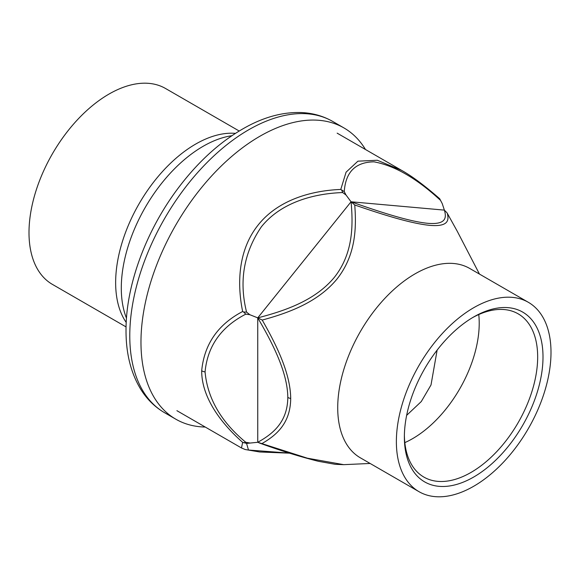 <?xml version="1.0" encoding="UTF-8"?>
<svg xmlns="http://www.w3.org/2000/svg" width="580" height="580" viewBox="0 0 580 580"><rect width="100%" height="100%" fill="white"/><g stroke="black" fill="none" stroke-linecap="round" stroke-linejoin="round"><path stroke-width="0.87" d="M239.17 131L165.532 88.486A113.107 65.301 120 0 0 78.372 118.784A113.107 65.301 120 0 0 29 232.616A113.107 65.301 120 0 0 52.425 284.396L126.063 326.91M365.487 149.51A168.156 97.085 120 0 0 343.947 127.933A168.156 97.085 120 0 0 214.375 172.985A168.156 97.085 120 0 0 140.969 342.207A168.156 97.085 120 0 0 175.798 419.18A168.156 97.085 120 0 0 205.255 427.047M528.358 302.31L469.706 268.446A109.337 63.126 120 0 0 385.446 297.743A109.337 63.126 120 0 0 337.719 407.776A109.337 63.126 120 0 0 360.368 457.83L419.021 491.688A109.337 63.126 120 0 0 503.273 462.398A109.337 63.126 120 0 0 551 352.364A109.337 63.126 120 0 0 528.358 302.31A109.337 63.126 120 0 0 444.099 331.608A109.337 63.126 120 0 0 396.372 441.641A109.337 63.126 120 0 0 419.021 491.688M437.132 350.102L431.012 384.961L421.268 401.563L406.645 415.352M478.761 314.548A94.257 54.419 -60 0 1 479.218 323.234A94.257 54.419 -60 0 1 404.825 442.62M472.337 317.753A94.257 54.419 -60 0 1 518.15 313.831A94.257 54.419 -60 0 1 537.667 356.983A94.257 54.419 -60 0 1 496.524 451.842A94.257 54.419 -60 0 1 423.893 477.093A94.257 54.419 -60 0 1 404.383 435.457M404.369 437.023A98.027 56.593 -60 0 1 473.686 316.963A98.027 56.593 -60 0 1 543.003 356.983A98.027 56.593 -60 0 1 473.686 477.043A98.027 56.593 -60 0 1 404.369 437.023M343.708 464.66L307.407 458.2L257.752 442.286L257.745 317.862L262.232 320.066C288.434 312.917 317.869 302.354 337.082 278.929C355.772 255.2 356.526 228.208 354.743 204.979C381.024 214.063 410.625 223.532 429.852 225.366C448.528 226.918 449.116 220.146 447.26 213.237L457.272 231.304L479.464 274.086M354.743 204.979L351.067 201.789C378.298 211.41 408.69 221.48 427.779 223.314C446.346 224.844 446.6 217.514 444.374 210.127L447.049 212.867L457.272 231.304M262.232 443.417C276.181 435.283 290.442 423.574 290.703 398.474C290.442 373.049 276.181 344.498 262.232 320.066M444.374 210.127L442.236 203.602L439.64 198.679C424.546 185.506 411.887 176.081 401.664 170.397L377.312 160.254L357.911 161.175L346.079 172.173L340.779 189.435L341.62 189.979L342.686 192.553C312.569 193.611 280.452 202.942 261.363 226.831C243.767 252.735 238.844 281.169 246.573 312.12L249.806 314.701L245.789 314.15L243.542 311.989L246.573 312.12M290.703 398.474A7.54 4.35 0 0 1 287.81 397.43C287.549 422.378 272.484 434.123 257.752 442.286L246.573 443.417L242.65 442.337L241.483 447.963M287.81 397.43C287.549 372.179 272.484 343.041 257.752 317.869C284.983 310.822 315.375 300.462 334.471 277.189C353.031 253.612 353.293 225.845 351.067 201.789L444.36 210.119M249.806 314.701L257.745 317.862L351.052 201.782L346.021 195.011L342.686 192.553M245.789 314.15C221.089 326.917 207.517 346.18 205.066 371.918C207.517 398.424 221.089 421.877 245.789 442.293L243.542 442.765M245.789 442.293L249.806 442.982M340.779 189.435C310.612 190.646 278.059 200.158 258.339 224.779C238.525 249.342 236.742 282.54 242.65 311.504C217.899 324.503 204.247 344.274 201.688 370.794C201.63 397.14 220.516 422.842 242.65 442.337M242.65 311.504L243.542 311.989M440.372 200.231C416.788 178.43 394.647 165.626 373.948 161.827C355.46 162.125 345.564 172.064 344.259 191.646L346.021 195.011M344.259 191.646L341.62 189.979M402.491 170.875L337.147 133.146M439.698 198.744L442.236 203.602M235.371 133.371A113.107 65.301 120 0 0 115.645 282.641A113.107 65.301 120 0 0 126.222 322.429M231.826 135.72A115.768 66.838 120 0 0 121.293 288.071A115.768 66.838 120 0 0 126.476 318.195M343.947 127.933L332.753 121.466A168.156 97.085 120 0 0 203.174 166.518A168.156 97.085 120 0 0 129.775 335.74A168.156 97.085 120 0 0 164.597 412.721L175.798 419.18M205.066 371.918A7.54 4.35 180 0 1 201.688 370.794M246.573 443.417L248.487 450.036L289.384 453.118M332.753 121.466C323.06 115.935 312.402 112.955 300.781 112.527C284.28 112.078 267.402 116.203 250.139 124.918C223.539 138.591 199.455 159.797 177.879 188.536C145.971 230.992 125.809 285.389 126.019 330.506C125.962 353.51 130.913 373.172 140.875 389.499C147.052 399.345 154.962 407.087 164.597 412.721M258.97 442.837C279.785 450.413 299.592 456.569 318.406 461.303L335.276 464.326L343.693 464.66L370.127 463.463M176.907 410.684L241.411 447.927L245.166 449.514L259.731 451.979L289.543 453.168"/></g></svg>
